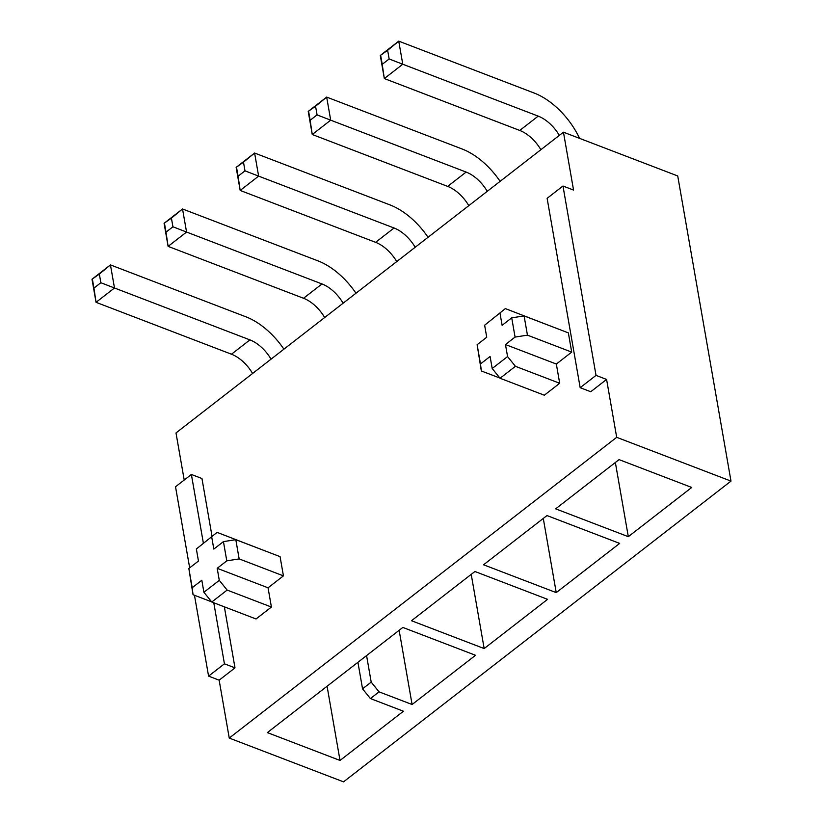 <?xml version="1.0" encoding="UTF-8"?>
<svg xmlns="http://www.w3.org/2000/svg" width="823" height="823" viewBox="0 0 823 823"><rect width="100%" height="100%" fill="white"/><g stroke="black" fill="none" stroke-linecap="round" stroke-linejoin="round"><path stroke-width="1.23" d="M366.574 655.592L371.204 682.113L379.064 691.855L370.412 698.562L403.445 711.226L340.022 760.452L267.352 732.604L402.848 627.435L475.519 655.283L412.097 704.509L379.064 691.855M399.145 630.315L412.097 704.509M580.174 387.684L596.027 375.381L562.973 186.019L547.12 198.333L580.174 387.684L590.739 391.738L606.592 379.434L616.694 437.322L730.989 481.105L343.541 781.85L229.247 738.066L219.144 680.168L208.579 676.125L194.465 595.266M616.694 437.322L229.247 738.066M484.171 648.565L411.5 620.727L474.922 571.491L547.583 599.339L484.171 648.565L471.219 574.372M556.235 592.622L483.564 564.784L546.986 515.558L619.657 543.396L556.235 592.622L543.283 518.428M628.309 536.678L555.638 508.84L619.061 459.615L691.731 487.453L628.309 536.678L615.357 462.485M184.218 480.025L175.999 432.929L563.446 132.184L677.73 175.968L730.989 481.105M189.671 567.829L175.525 486.763L191.378 474.459L203.353 543.036M208.579 676.125L224.432 663.811L213.785 602.786M606.592 379.434L596.027 375.381M563.446 132.184L573.549 190.072L562.973 186.019M219.144 680.168L234.997 667.865L224.432 663.811M234.997 667.865L224.35 606.839M212.036 536.287L201.954 478.513L191.378 474.459M505.363 308.604L484.634 325.229L505.363 308.604L549.651 325.702M524.097 315.909L527.45 335.146L515.075 337.091L511.721 317.853L524.097 315.909L568.354 332.873L571.707 352.11L556.338 364.044L559.691 383.271L544.322 395.215L500.055 378.251L492.195 368.509L490.096 356.482L480.488 363.941L481.321 370.947L499.911 378.066M235.81 539.682L239.164 558.91L226.798 560.854L223.434 541.627L235.81 539.682L280.077 556.636L283.431 575.874L268.051 587.807L271.415 607.045L256.035 618.978L211.778 602.014L203.909 592.272L201.81 580.256L192.201 587.715L193.045 594.72L211.634 601.839M217.077 532.378L196.358 548.992L217.077 532.378L261.364 549.466M211.727 537.059L213.826 549.085L223.434 541.627M193.045 594.72L188.848 568.477L198.456 561.019L196.358 548.992M188.848 568.477L192.201 587.715M203.909 592.272L219.288 580.338L227.148 590.081L271.415 607.045M226.798 560.854L217.19 568.312L219.288 580.338M239.164 558.91L283.431 575.874M217.19 568.312L268.051 587.807M227.148 590.081L211.778 602.014M500.014 313.296L502.112 325.311L511.721 317.853M481.321 370.947L477.124 344.703L486.732 337.245L484.634 325.229M477.124 344.703L480.488 363.941M492.195 368.509L507.565 356.575L515.435 366.317L559.691 383.271M515.075 337.091L505.466 344.549L507.565 356.575M527.45 335.146L571.707 352.11M505.466 344.549L556.338 364.044M515.435 366.317L500.055 378.251M327.081 686.248L340.022 760.452M357.923 662.309L362.552 688.82L370.412 698.562M362.552 688.82L371.204 682.113M92.433 279.45L93.945 288.101L100.859 282.731L99.346 274.08L92.011 279.234L110.457 264.913L245.892 316.804A57.867 32.797 -127.8 0 1 283.904 349.168M252.599 373.467A29.515 16.727 52.2 0 0 231.469 354.209L96.044 302.319L92.011 279.234M271.045 359.147A29.515 16.727 52.2 0 0 249.925 339.889L114.49 287.999L96.044 302.319L93.945 288.101M99.346 274.08L110.457 264.913L114.49 287.999L100.859 282.731M380.71 55.676L382.222 64.338L389.145 58.968L387.633 50.306L380.288 55.47L398.744 41.15L534.168 93.04A57.867 32.797 -127.8 0 1 579.577 138.367M540.876 149.704A29.515 16.727 52.2 0 0 519.755 130.446L384.32 78.555L380.288 55.47M559.321 135.383A29.515 16.727 52.2 0 0 538.201 116.125L402.776 64.235L384.32 78.555L382.222 64.338M387.633 50.306L398.744 41.15L402.776 64.235L389.145 58.968M164.497 223.506L166.009 232.158L172.933 226.788L171.421 218.136L164.086 223.3L182.531 208.98L317.966 260.86A57.867 32.797 -127.8 0 1 355.968 293.225M324.663 317.524A29.515 16.727 52.2 0 0 303.543 298.265L168.108 246.375L164.086 223.3M343.119 303.203A29.515 16.727 52.2 0 0 321.988 283.945L186.564 232.055L168.108 246.375L166.009 232.158M171.421 218.136L182.531 208.98L186.564 232.055L172.933 226.788M308.646 111.619L310.148 120.281L317.071 114.901L315.559 106.249L308.224 111.414L326.669 97.093L462.104 148.984A57.867 32.797 -127.8 0 1 500.106 181.348M468.801 205.647A29.515 16.727 52.2 0 0 447.681 186.389L312.246 134.499L308.224 111.414M487.257 191.327A29.515 16.727 52.2 0 0 466.127 172.069L330.702 120.179L312.246 134.499L310.148 120.281M315.559 106.249L326.669 97.093L330.702 120.179L317.071 114.901M236.571 167.563L238.084 176.215L244.997 170.845L243.485 162.193L236.15 167.357L254.605 153.037L390.03 204.927A57.867 32.797 -127.8 0 1 428.042 237.281M396.737 261.591A29.515 16.727 52.2 0 0 375.607 242.322L240.182 190.442L236.15 167.357M415.183 247.26A29.515 16.727 52.2 0 0 394.063 228.002L258.628 176.122L240.182 190.442L238.084 176.215M243.485 162.193L254.605 153.037L258.628 176.122L244.997 170.845M231.469 354.209L249.925 339.889M519.755 130.446L538.201 116.125M303.543 298.265L321.988 283.945M447.681 186.389L466.127 172.069M375.607 242.322L394.063 228.002"/></g></svg>
